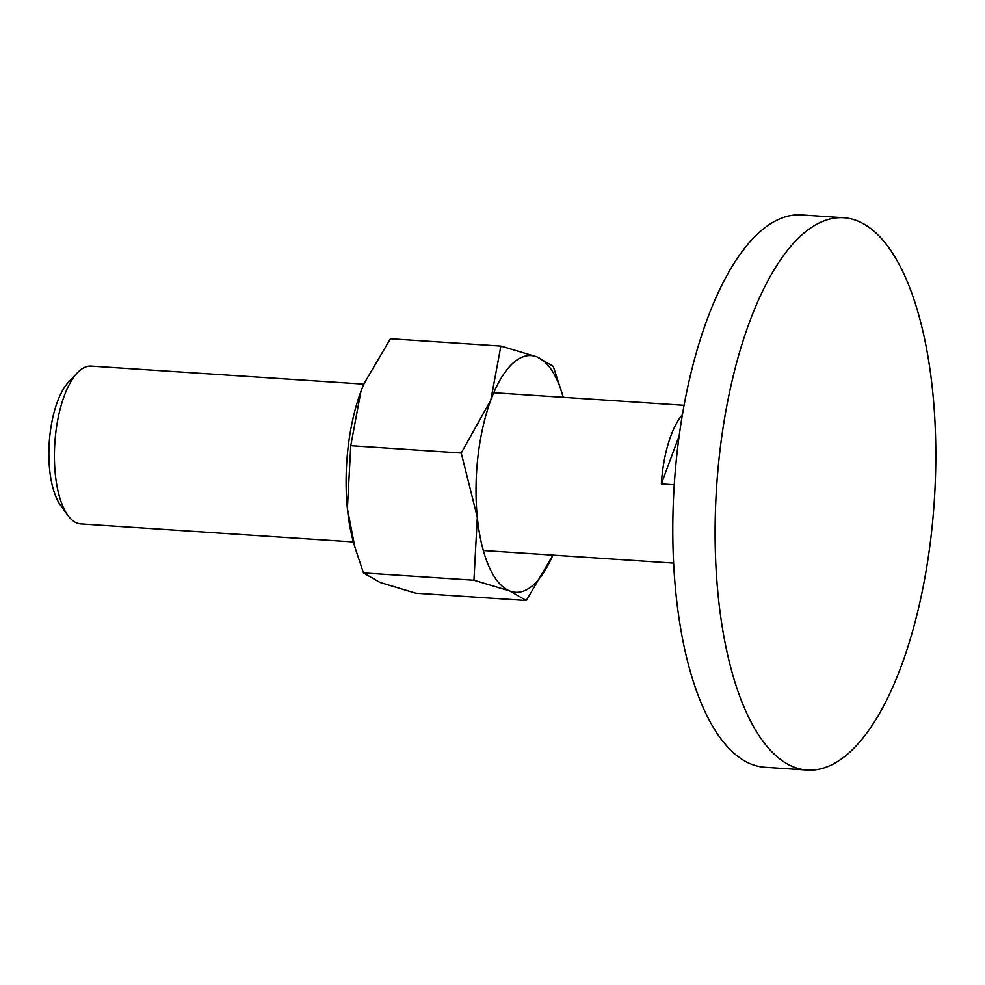 <?xml version="1.0" encoding="UTF-8"?>
<svg xmlns="http://www.w3.org/2000/svg" width="985" height="985" viewBox="0 0 985 985"><rect width="100%" height="100%" fill="white"/><g stroke="black" fill="none" stroke-linecap="round" stroke-linejoin="round"><path stroke-width="1.48" d="M799.795 236.831A276.76 109.076 93.8 0 0 715.159 541.824A276.76 109.076 93.8 0 0 807.195 770.048A276.76 109.076 93.8 0 0 851.114 750.964A276.76 109.076 93.8 0 0 935.75 445.971A276.76 109.076 93.8 0 0 843.714 217.747A276.76 109.076 93.8 0 0 799.795 236.831M807.195 770.048L764.889 767.253A276.76 109.076 -86.2 0 1 672.854 539.029A276.76 109.076 -86.2 0 1 757.49 234.036A276.76 109.076 -86.2 0 1 801.408 214.952L843.714 217.747M353.406 541.935L80.733 523.897A79.071 31.163 -86.2 0 1 67.903 515.389A79.071 31.163 -86.2 0 1 54.852 442.942A79.071 31.163 -86.2 0 1 77.335 372.835A79.071 31.163 -86.2 0 1 78.615 371.554A79.071 31.163 -86.2 0 1 91.174 366.1L363.834 384.125M674.257 484.768L661.354 483.918A79.071 31.163 -86.2 0 1 682.42 414.599M661.354 483.918L679.158 435.899M67.903 515.389L60.528 505.219A68.371 26.952 -86.2 0 1 49.25 442.573A68.371 26.952 -86.2 0 1 68.679 381.958L77.335 372.835M552.856 555.121A118.606 46.751 -86.2 0 1 552.72 555.454A118.606 46.751 -86.2 0 1 534.301 584.093A118.606 46.751 -86.2 0 1 509.836 591L526.298 600.493L415.805 593.192L379.914 582.406L363.453 572.925L354.834 546.983L347.385 508.666A118.606 46.751 -86.2 0 1 360.867 391.587A118.606 46.751 -86.2 0 1 363.982 383.793A118.606 46.751 -86.2 0 1 364.044 383.658M354.834 546.983L353.504 542.279A118.606 46.751 -86.2 0 1 347.385 508.666L350.758 445.7L360.867 391.587L364.105 383.497L390.405 338.754L500.897 346.055L490.789 400.181A118.606 46.751 -86.2 0 1 512.311 363.748A118.606 46.751 -86.2 0 1 536.788 356.841A118.606 46.751 -86.2 0 1 563.198 396.967A118.606 46.751 -86.2 0 1 563.297 397.312M563.198 396.967L553.25 366.321L536.788 356.841L500.897 346.055M490.789 400.181L461.239 453.014L477.306 517.26A118.606 46.751 -86.2 0 1 490.789 400.181M477.306 517.26L473.945 580.227L509.836 591A118.606 46.751 -86.2 0 1 477.306 517.26M526.298 600.493L552.659 555.589M461.239 453.014L350.758 445.7M473.945 580.227L363.453 572.925M684.07 405.303L493.756 392.719M673.629 563.1L483.327 550.516"/></g></svg>
